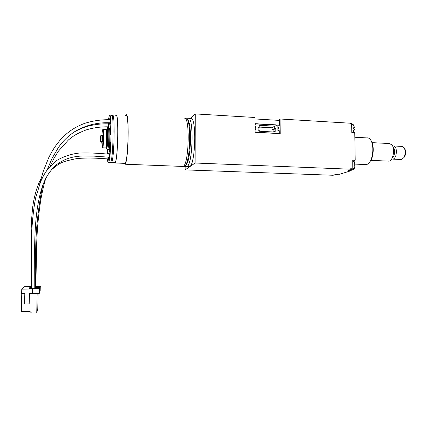 <?xml version="1.0" encoding="UTF-8"?>
<svg xmlns="http://www.w3.org/2000/svg" width="427" height="427" viewBox="0 0 427 427"><rect width="100%" height="100%" fill="white"/><g stroke="black" fill="none" stroke-linecap="round" stroke-linejoin="round"><path stroke-width="0.64" d="M21.756 293.546L21.35 311.646L29.943 311.475L31.619 313.092L36.743 312.986L37.149 293.301M29.378 288.252L31.368 288.23M39.668 292.212L39.802 287.99L34.977 288.038M31.368 288.081L29.383 288.102M34.977 288.188L39.748 288.134L39.663 292.388L39.706 288.268L34.971 288.321M31.374 286.779L30.306 286.923L31.374 286.907M40.261 286.682L40.181 290.68L40.261 286.682L35.841 286.731M40.314 286.538L35.841 286.581M31.374 286.597L24.344 286.672L21.75 289.127L21.654 293.546L24.814 293.504L24.585 304.013L29.175 303.939L29.404 293.445L32.548 293.408L32.639 288.999L21.75 289.127M39.487 288.882L39.396 293.269L39.487 288.882L32.639 288.999M31.363 288.647L39.551 288.705M39.465 292.879L39.604 288.551L34.795 288.604M39.604 288.551L34.795 288.471M31.363 288.358L29.041 288.535L31.363 288.513M39.802 287.99L34.977 287.915M31.368 287.809L29.484 287.974L31.368 287.953M39.764 291.892L39.898 287.713L34.982 287.766M39.898 287.713L34.982 287.643M31.374 287.542L29.693 287.702L31.368 287.681M39.994 287.446L39.908 291.577L39.994 287.446L34.987 287.504M31.374 287.28L29.906 287.435L31.374 287.419M34.987 287.382L40.037 287.328M39.957 291.273L40.085 287.19L34.987 287.243M40.085 287.19L34.993 287.12M31.374 287.024L30.109 287.174L31.374 287.163M40.047 290.974L40.175 286.933L35.671 286.981M40.175 286.933L35.671 286.864M39.716 292.212L39.85 287.862M36.743 312.986L37.784 308.55L38.099 293.285M39.396 293.269L32.575 293.36L32.666 288.962M39.514 292.879L39.652 288.417M39.999 291.273L40.127 287.067M39.812 291.892L39.941 287.59M40.09 290.974L40.213 286.816M29.474 293.445L29.175 303.939M255.864 129.381L255.421 125.976L255.058 125.954M255.074 129.338L256.024 129.392L255.997 123.921L277.844 125.175L277.886 130.593L279.237 130.667L279.258 133.496L255.09 132.194M255.052 124.561L255.997 123.921M258.143 130.219L259.242 130.283L259.248 131.233L274.732 132.071L274.726 131.126L275.81 131.185L275.794 128.356L274.705 128.297L274.694 126.173L259.216 125.292L259.226 127.427L258.127 127.369L258.143 130.219M276.589 125.335L276.942 125.122M279.061 130.657L278.564 127.283L277.86 127.241M273.131 131.986L273.12 129.952L272.047 129.893L272.031 127.79L259.226 127.075M272.031 127.79L274.694 126.173M273.253 131.991L274.726 131.126M258.132 128.137L259.226 127.427M272.047 129.893L274.705 128.297M273.12 129.952L275.794 128.356M257.887 124.268L258.287 123.835L255.047 123.649M258.287 124.001L255.047 123.814M275.586 124.828L258.287 123.889M274.908 125.239L275.506 124.876M275.586 124.994L275.159 125.255M279.504 125.218L277.854 126.205M279.498 125.052L279.455 119.405L280.107 119L280.219 133.64L255.09 132.29L255.02 117.494L195.23 113.908L190.581 118.658M255.026 118.952L279.466 120.403M185.147 165.895L185.131 169.887L333.14 175.267L336.641 174.179L339.486 174.285L351.234 170.661L348.288 170.549L352.174 169.338L352.232 160.034L355.205 160.168L352.814 161.032M354.01 166.525L354.789 167.01L353.914 167.042L354.09 165.911L354.928 165.825M354.325 129.066L353.508 128.943L353.524 127.785L354.394 127.881L353.535 128.132M355.205 160.168L354.752 132.616L351.784 132.45L351.64 123.75L351.426 123.387L349.937 123.302M369.344 162.484L370.673 160.723C373.897 155.604 374.111 144.577 371.063 140.611L370.716 140.088M354.826 137.254L366.926 137.905C368.255 137.691 369.456 138.321 370.519 139.794C373.78 144.038 373.55 155.887 370.097 161.363C368.971 163.242 367.738 164.315 366.409 164.587L365.085 164.534M351.218 169.861L351.234 170.661M280.107 119L349.937 123.189L349.943 123.649L351.64 123.75M185.131 169.887L195.118 163.018L350.674 169.204L350.668 168.74L352.371 168.809M350.674 169.204L352.174 169.338M190.437 118.711C196.788 114.244 195.796 165.148 189.503 166.685L188.456 166.647M185.275 165.964L186.914 166.589C193.095 165.041 194.088 114.078 187.848 118.562L187.699 118.642M392.957 146.936C395.482 148.479 394.868 156.821 392.141 158.102M392.023 159.009L392.989 159.132C394.297 158.817 395.306 157.467 396.005 155.092C396.913 149.583 395.989 146.536 393.246 145.949L392.664 146.146M393.95 145.986L401.892 146.392L404.07 147.619C405.244 149.733 405.463 152.359 404.716 155.503L403.878 157.59L401.642 159.522L400.916 159.49M403.739 157.819L404.625 156.714C405.922 153.859 405.976 151.206 404.78 148.751L404.145 147.737M388.084 161.107L389.018 161.15C393.016 160.888 395.231 148.938 391.981 144.897L389.36 143.541L372.12 142.65M195.118 163.018L195.23 113.908M107.065 140.6L107.161 137.035M110.449 144.267L110.438 144.812M107.364 158.855C107.668 161.694 108.063 162.863 108.538 162.361L108.634 162.233C111.212 159.335 112.061 110.71 109.456 115.274L108.357 119.688M107.903 123.83L107.988 122.757L107.866 123.83M107.609 126.803L107.449 128.965M106.894 148.799L107.028 154.014M110.102 162.425L110.641 162.308C113.31 159.42 114.153 110.839 111.463 115.391M111.052 162.399L111.65 162.345C114.356 159.458 115.199 110.897 112.466 115.445M114.58 162.596L115.157 162.484C118.012 159.607 118.85 111.116 115.968 115.648M114.356 162.586L115.151 162.852C118.055 159.949 118.903 110.662 115.979 115.274L115.744 115.637M124.449 163.344L125.127 163.237C128.452 160.36 129.28 111.282 125.933 115.845M123.979 163.327L125.116 164.091C128.564 161.16 129.429 110.235 125.954 114.98L125.458 115.818M182.132 166.407L183.332 166.316C189.268 163.552 190.015 113.87 184.069 118.343M182.436 166.418L182.82 166.429M106.109 147.454L106.36 147.23C107.182 145.319 107.481 129.979 106.697 130.059L106.27 129.594M103.227 129.424L106.206 129.53C107.033 129.434 106.718 145.676 105.853 147.689L105.581 147.918M101.856 135.583L102.464 130.096C103.393 126.862 103.179 145.639 102.272 147.192L101.695 141.54M102.277 141.567L102.347 141.54C102.635 141.033 102.731 135.071 102.443 135.61L100.975 135.54M102.565 147.774L102.768 147.705C103.67 146.274 103.985 127.716 103.078 129.413M100.329 140.953L100.388 136.069L100.329 140.953M100.767 141.497L100.831 141.465C101.114 140.958 101.21 134.996 100.927 135.535M106.793 130.208L106.996 129.376C108.111 125.677 107.898 146.664 106.793 148.377L106.302 147.283M107.524 149.466L107.785 149.402C108.933 147.779 109.291 126.205 108.143 128.185M108.538 149.53L108.794 149.45C109.958 147.822 110.315 126.259 109.147 128.239L108.335 128.196M185.483 118.546L186.748 118.813C191.147 121.54 190.447 157.67 185.852 164.849L184.758 166.252L183.541 166.338M185.702 165.334L186.764 163.979C191.195 157.067 191.867 122.485 187.624 119.832L187.079 119.197M107.407 150.155L107.401 150.539M110.673 123.771L110.694 123.771C111.111 123.109 110.956 130.593 110.55 130.897L110.481 130.892M110.059 124.812L110.454 130.892C110.86 130.587 111.015 123.104 110.604 123.771L110.011 117.163L109.648 119.704M110.086 117.169L110.513 124.011M108.277 153.49L108.495 154.11M108.565 157.163L108.084 161.347M107.599 151.238L107.866 154.072M107.417 149.653L107.444 149.381M110.572 131.345L110.577 134.324M110.47 133.864L110.396 134.702M110.369 131.81L110.497 132.135M110.428 133.838L110.347 131.81L110.385 134.195M110.47 134.708L110.219 135.06M110.305 145.708L110.23 146.002M110.209 142.853L110.155 146.002L110.321 142.869M107.289 151.484L107.23 149.156M110.476 142.399L110.283 145.703M109.712 153.528L109.05 159.693L109.84 153.693C110.241 153.384 110.374 145.954 109.963 146.616L109.408 152.145L109.168 151.708L108.826 154.131M109.243 151.708L109.424 152.017M110.033 146.621L110.059 146.621C110.465 145.959 110.337 153.389 109.931 153.699L109.862 153.693M108.581 122.757L108.383 128.196M109.558 122.768L109.931 125.218M107.775 154.062L107.54 151.233L107.214 154.024M107.785 158.881L108.068 161.347L108.474 157.157M108.405 154.104L108.202 153.49L108.042 154.083M107.284 149.215L107.257 151.478M107.305 150.902L107.374 150.016L107.305 150.902M110.556 133.187L110.534 132.114L110.556 133.187M107.182 149.103L107.161 151.665M107.172 150.587L107.188 149.589L107.172 150.587M110.342 145.095L110.417 144.155L110.342 145.095M110.428 143.616L110.438 142.922L110.428 143.616M108.741 157.173L109.125 159.698M107.817 126.808L107.743 128.698M108.298 128.153L108.49 122.757M337.81 174.221L336.866 174.632M354.559 167.053L352.899 169.77L352.44 169.797M352.243 160.952L353.497 161.171C354.474 161.924 354.885 163.504 354.736 165.922M354.148 128.986L353.081 132.525M351.651 124.417L352.483 124.551C353.449 124.62 354.01 125.714 354.17 127.828M353.134 160.867L352.243 160.83M73.065 132.728C75.291 131.169 82.544 127.476 88.8 125.97C95.29 124.358 101.861 123.649 108.511 123.841M35.841 286.864L36.685 243.454C37.176 228.824 38.553 214.279 40.8 199.825C42.22 191.819 43.853 184.742 45.7 178.598M50.226 166.098L54.015 158.284L58.344 151.254L68.416 139.965C72.344 136.827 75.339 134.099 86.147 129.92C93.422 127.726 100.847 126.691 108.415 126.819M31.235 245.349C30.824 233.58 31.246 221.469 32.495 209.011C33.552 198.384 37.186 185.35 41.072 178.55M35.671 287.115L35.249 268.973M51.197 169.994C60.33 162.655 60.453 162.041 75.648 158.796C83.185 157.723 93.417 158.022 97.943 158.305L108.405 158.913M75.675 131.036C86.361 124.983 97.9 122.234 110.299 122.784M34.971 288.471L35.681 249.763C35.927 228.669 38.286 207.196 42.753 185.35M47.36 169.567L51.875 158.727L58.173 147.854C62.876 140.942 68.854 135.252 76.107 130.779M39.663 184.032L43.18 171.558L48.699 157.744C51.827 151.564 54.362 146.941 60.618 139.538C67.135 132.733 72.718 128.111 84.188 123.526C92.664 120.793 101.37 119.523 110.289 119.72M82.576 155.967L93.86 156.127L109.381 157.211M34.79 288.759L34.646 246.288C35.083 218.325 37.779 197.61 44.125 181.945C46.826 176.121 49.228 171.755 55.756 165.26C65.662 157.638 74.49 156.405 82.795 155.962M31.363 288.801L31.395 238.052C32.062 222.59 33.455 209.283 35.574 198.128L40.602 181.672L43.693 175.273L47.482 169.402L56.348 160.691C63.623 156.426 71.33 153.875 79.481 153.037C93.065 152.631 101.188 153.629 109.525 154.174M337.928 174.227L337.255 174.611L334.795 174.75M354.789 167.026C354.293 168.734 353.663 169.652 352.899 169.77L350.327 169.914M354.97 165.868C354.8 160.563 353.855 161.748 353.321 161.091M354.373 129.045C354.042 131.078 353.663 132.242 353.236 132.53M354.394 127.865C354.047 125.559 353.524 124.47 352.83 124.593M370.673 160.723L370.097 161.363M366.409 164.587L354.97 164.107M185.179 165.857L185.628 166.359M186.914 166.589L189.503 166.685M392.989 159.132L401.642 159.522M404.625 156.714L403.878 157.59M370.882 160.349L389.018 161.15M110.55 162.441L108.538 162.361M110.758 162.084L111.228 162.58M115.055 162.618L111.554 162.479M125.01 163.365L115.05 162.986M183.135 166.445L124.999 164.224M106.36 147.23L105.853 147.689M105.741 147.923L102.72 147.79M102.133 147.315L102.619 147.833M102.699 129.888L102.976 129.637M102.325 141.572L100.815 141.497M100.292 140.99L100.783 141.513M100.452 136.01L100.9 135.605M108.73 149.541L107.727 149.498M106.622 148.505L107.593 149.546M107.273 129.119L108.004 128.463M184.555 166.375L183.316 166.333M186.764 163.979L185.852 164.849"/></g></svg>
